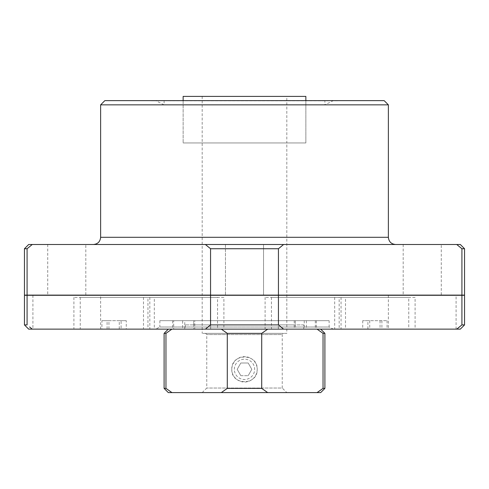 <?xml version="1.0" encoding="UTF-8"?>
<svg xmlns="http://www.w3.org/2000/svg" width="489" height="489" viewBox="0 0 489 489"><rect width="100%" height="100%" fill="white"/><g stroke="black" fill="none" stroke-linecap="round" stroke-linejoin="round"><path stroke-width="0.37" stroke-dasharray="2.44 1.83" d="M171.951 329.134L221.297 329.134L168.326 329.134L171.951 329.134L165.96 333.364L165.96 388.376L171.951 392.612L168.326 392.612M210.502 295.111L27.262 295.111M461.738 295.283L278.498 295.283L461.738 295.111M27.262 295.283L278.498 295.111M464.55 295.111L210.563 295.111L210.563 248.73L205.392 244.5L28.68 244.5M210.563 295.111L27.084 295.111L27.084 248.73L32.256 244.5M460.32 329.134L32.256 329.134L29.591 326.976M32.256 329.134L28.68 329.134M24.45 295.283L27.084 295.283L27.084 324.904L24.45 324.904M27.084 248.73L24.45 248.73M304.244 320.674L304.244 329.134L294.237 329.134L295.301 329.134L295.301 320.674L316.377 320.674L193.717 320.674L295.283 320.674L295.283 324.904L193.717 324.904L295.283 324.904M303.742 324.904L185.258 324.904L303.742 324.904L303.742 329.134L185.258 329.134L303.742 329.134M267.703 329.134L320.674 329.134L267.703 329.134L261.713 333.364L227.287 333.364L221.297 329.134M227.287 333.364L227.287 388.376L221.297 392.612L171.951 392.612M217.55 329.134L149.842 329.134L217.55 329.134L217.55 297.398L149.842 297.398L217.55 297.398M182.629 329.134L194.763 329.134L182.629 329.134L182.629 320.674L172.623 320.674L172.623 329.134M339.158 329.134L271.45 329.134L339.158 329.134L339.158 297.398L271.45 297.398L339.158 297.398M295.301 329.134L304.244 329.134M147.953 297.398L80.245 297.398L147.953 297.398L147.953 329.134L80.245 329.134L147.953 329.134M107.097 329.134L126.272 329.134L107.097 329.134L107.097 320.674L101.932 320.674L101.932 329.134M408.755 297.398L341.047 297.398L408.755 297.398L408.755 329.134L341.047 329.134L408.755 329.134M367.893 329.134L387.068 329.134L367.893 329.134L367.893 320.674L362.728 320.674L387.068 320.674L367.893 320.674M223.895 297.398L143.491 297.398L223.895 297.398L223.895 329.134L143.491 329.134L223.895 329.134M154.304 297.398L73.9 297.398L154.304 297.398L154.304 329.134L73.9 329.134L154.304 329.134M415.1 297.398L334.696 297.398L415.1 297.398L415.1 329.134L334.696 329.134L415.1 329.134M345.509 297.398L265.105 297.398L345.509 297.398L345.509 329.134L265.105 329.134L345.509 329.134M441.274 244.5L403.193 244.5L441.274 244.5L441.274 295.283L403.193 295.283L441.274 295.283M456.084 295.283L388.376 295.283L456.084 295.283L456.084 329.134L388.376 329.134L456.084 329.134M263.54 244.5L225.46 244.5L263.54 244.5L263.54 295.283L225.46 295.283L263.54 295.283L225.46 295.283L263.54 295.283L263.54 244.5L225.46 244.5L263.54 244.5M278.351 295.283L210.649 295.283L278.351 295.283L278.351 329.134L210.649 329.134L278.351 329.134L210.649 329.134L278.351 329.134L278.351 295.283L210.649 295.283L278.351 295.283M85.807 244.5L47.726 244.5L85.807 244.5L85.807 295.283L47.726 295.283L85.807 295.283M100.624 295.283L32.916 295.283L100.624 295.283L100.624 329.134L32.916 329.134L100.624 329.134M283.431 333.364L205.569 333.364L283.431 333.364L282.232 334.562L206.768 334.562L282.232 334.562L282.232 388.028L206.768 388.028L282.232 388.028L286.817 392.612L202.183 392.612L286.817 392.612M305.857 100.624L183.143 100.624L305.857 100.624L305.857 142.941L183.143 142.941L305.857 142.941L183.143 142.941L305.857 142.941L305.857 100.624M286.817 96.388L202.183 96.388L286.817 96.388L286.817 142.941L202.183 142.941L286.817 142.941L202.183 142.941L286.817 142.941L286.817 333.364L202.183 333.364L286.817 333.364M324.904 100.624L164.096 100.624L324.904 100.624L324.904 104.854L164.096 104.854L324.904 104.854L333.364 100.624L155.636 100.624L333.364 100.624M333.364 329.134L155.636 329.134L333.364 329.134L329.134 327.019L159.866 327.019L155.636 329.134M159.866 320.674L159.866 327.019L329.134 327.019L329.134 320.674L159.866 320.674L329.134 320.674M261.713 333.364L261.713 388.376L267.703 392.612L221.297 392.612M261.713 388.376L227.287 388.376M231.804 369.336C231.022 352.966 257.972 352.954 257.196 369.329C257.996 385.687 231.034 385.748 231.804 369.336A12.696 12.696 0 0 1 250.845 358.339A12.696 12.696 0 0 1 250.845 380.332A12.696 12.696 0 0 1 231.804 369.336M380.063 320.674L380.063 329.134M387.068 320.674L387.068 329.134M381.903 320.674L381.903 329.134M369.733 320.674L369.733 329.134M362.728 320.674L362.728 329.134M240.832 375.686L248.167 375.686L240.832 375.686L237.171 369.336L240.832 362.991L248.167 362.991L251.829 369.336L248.167 375.686L251.829 369.336L248.167 362.991L240.832 362.991L237.171 369.336L240.832 375.686M337.765 100.789L151.235 100.789L337.765 100.624M337.599 100.789L151.401 100.789L337.599 100.624M101.932 320.674L108.937 320.674L108.937 329.134M108.937 320.674L121.107 320.674L121.107 329.134M121.107 320.674L126.272 320.674L126.272 329.134M126.272 320.674L119.267 320.674L119.267 329.134M119.267 320.674L107.097 320.674M294.237 320.674L294.237 329.134M306.371 320.674L306.371 329.134M316.377 320.674L316.377 329.134M315.313 320.674L315.313 329.134M172.623 320.674L173.687 320.674L173.687 329.134M173.687 320.674L184.756 320.674L184.756 329.134M184.756 320.674L194.763 320.674L194.763 329.134M194.763 320.674L193.699 320.674L193.699 329.134M193.717 324.904L193.717 320.674L182.629 320.674M384.146 100.624L104.854 100.624M388.376 104.854L100.624 104.854M395.57 244.5L93.43 244.5L395.57 244.5M278.437 295.111L278.437 248.73L283.608 244.5L460.32 244.5M283.608 244.5L205.392 244.5M283.608 329.134L278.437 324.904L278.437 295.283L210.563 295.283L210.563 324.904L205.392 329.134M278.437 324.904L210.563 324.904M464.55 324.904L461.916 324.904L461.916 295.283L464.55 295.283M278.498 295.283L210.502 295.283M278.437 295.283L461.916 295.283M27.084 295.283L210.563 295.283M461.916 324.904L459.709 326.731M457.851 328.241L456.744 329.134M320.674 392.612L267.703 392.612M165.96 388.376L164.096 388.376M324.904 388.376L323.04 388.376L323.04 333.364L317.049 329.134M324.904 333.364L323.04 333.364M461.916 295.111L461.916 248.73L464.55 248.73M456.854 244.586L459.409 246.658M278.437 248.73L210.563 248.73M27.084 295.111L24.45 295.111M165.96 333.364L164.096 333.364M305.857 96.388L183.143 96.388M234.341 369.336A10.159 10.159 0 0 1 249.579 360.54A10.159 10.159 0 0 1 249.579 378.131A10.159 10.159 0 0 1 234.341 369.336M388.376 237.306L100.624 237.306M185.258 324.904L185.258 329.134M80.245 297.398L80.245 329.134M341.047 297.398L341.047 329.134M271.45 297.398L271.45 329.134M143.491 297.398L143.491 329.134M73.9 297.398L73.9 329.134M334.696 297.398L334.696 329.134M265.105 297.398L265.105 329.134M403.193 244.5L403.193 295.283M388.376 295.283L388.376 329.134M225.46 244.5L225.46 295.283L225.46 244.5M210.649 295.283L210.649 329.134L210.649 295.283M47.726 244.5L47.726 295.283M32.916 295.283L32.916 329.134M202.183 392.612L206.768 388.028L206.768 334.562L205.569 333.364M183.143 100.624L183.143 142.941L183.143 100.624M202.183 96.388L202.183 333.364M164.096 100.624L164.096 104.854L155.636 100.624M149.842 297.398L149.842 329.134"/><path stroke-width="0.73" d="M221.297 329.134L227.287 333.364L227.287 388.376L221.297 392.612L320.674 392.612L324.904 388.376L323.04 388.376L317.489 392.325M168.326 329.134L164.096 333.364L165.96 333.364L171.511 329.421M165.96 333.364L165.96 388.376L171.951 392.612L221.297 392.612M29.591 326.976L32.256 329.134L460.32 329.134L464.55 324.904L461.916 324.904L461.916 295.283L464.55 295.283L464.55 324.904M24.45 324.904L27.084 324.904L27.084 295.283L24.45 295.283L24.45 324.904L28.68 329.134L32.256 329.134M24.45 248.73L27.084 248.73L32.256 244.5L28.68 244.5L24.45 248.73L24.45 295.111L27.084 295.111L27.084 248.73M27.084 295.111L278.437 295.111L278.437 248.73L283.608 244.5L460.32 244.5L464.55 248.73L464.55 295.111L461.916 295.111L461.916 248.73L456.854 244.586M278.437 295.111L461.916 295.111M210.563 295.111L210.563 248.73L205.392 244.5L32.256 244.5M388.376 104.854L100.624 104.854L104.854 100.624L384.146 100.624L388.376 104.854L388.376 237.306C388.804 241.676 391.206 244.072 395.57 244.5M205.392 244.5L283.608 244.5M205.392 329.134L210.563 324.904L278.437 324.904L283.608 329.134M278.437 324.904L278.437 295.283L27.084 295.283M210.563 324.904L210.563 295.283M461.916 295.283L278.437 295.283M456.744 329.134L461.916 324.904M459.709 326.731L457.851 328.241M164.096 333.364L164.096 388.376L168.326 392.612L171.951 392.612M164.096 388.376L165.96 388.376M227.287 388.376L261.713 388.376L261.713 333.364L267.703 329.134M227.287 333.364L261.713 333.364M317.049 392.612L323.04 388.376L323.04 333.364L324.904 333.364L324.904 388.376M267.703 392.612L261.713 388.376M459.409 246.658L461.916 248.73L464.55 248.73M210.563 248.73L278.437 248.73M317.049 329.134L323.04 333.364M183.143 100.624L183.143 96.388L305.857 96.388L305.857 100.624M100.624 104.854L100.624 237.306L388.376 237.306M100.624 237.306C100.196 241.676 97.794 244.072 93.43 244.5M320.674 329.134L324.904 333.364"/></g></svg>
